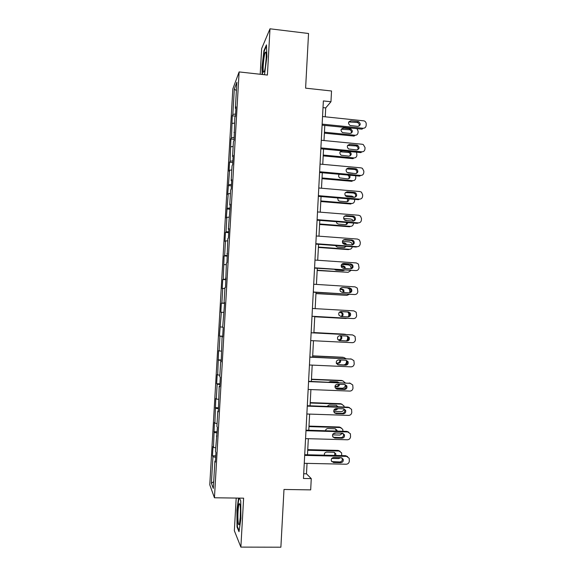 <?xml version="1.0" encoding="UTF-8"?>
<svg xmlns="http://www.w3.org/2000/svg" width="576" height="576" viewBox="0 0 576 576"><rect width="100%" height="100%" fill="white"/><g stroke="black" fill="none" stroke-linecap="round" stroke-linejoin="round"><path stroke-width="0.86" d="M236.189 498.067L234.346 530.698L240.869 547.106L280.879 547.2L283.99 489.463L310.68 489.881L311.263 478.613L306.482 473.818L307.03 463.37M232.848 88.862L209.779 484.819L214.445 497.772L239.119 71.921L232.848 88.862M239.119 71.921L267.401 75.06L270 28.8L261.655 48.571L260.201 74.261M270 28.8L308.542 33.494L305.604 88.157L331.524 90.986L330.962 101.743L323.366 100.93L303.458 478.469L311.263 478.613M215.453 461.002L214.898 461.102L215.388 462.182L215.95 452.477L215.453 451.469L217.411 427.313L216.9 426.492L217.793 411.156L218.304 411.862L219.233 386.294L219.758 386.82L220.313 377.201L219.787 376.754L220.673 361.505L221.206 361.843L222.106 336.794L222.646 336.946L223.2 327.391L222.66 327.305L224.64 302.594L224.086 302.695L224.964 287.582L225.526 287.374L226.382 263.088L226.958 262.699L227.801 238.658L228.384 238.09L228.931 228.65L228.348 229.284L230.35 204.142L229.759 204.955L230.623 190.022L231.221 189.101L231.768 179.712L231.163 180.698L232.034 165.809L232.639 164.714L233.179 155.354L232.567 156.514L233.431 141.667L234.05 140.4L234.828 117.59L235.454 116.15L235.994 106.848L235.368 108.353L236.88 82.231L234.317 89.035L236.39 90.634M214.898 461.102L213.307 488.434L211.385 483.286L212.926 456.768L212.472 455.767L215.755 455.839M234.317 89.035L232.841 114.408L232.258 115.812L231.48 137.758L230.904 139.003L230.119 161.179L229.55 162.259L229.032 171.216L229.594 170.201L227.671 194.566L228.226 193.709L226.31 217.973L226.858 217.282L226.008 231.826L225.468 232.416L224.942 241.452L225.482 240.926L224.633 255.506L224.1 255.931L223.25 279.259L222.732 279.518L222.199 288.605L222.718 288.41L221.868 303.077L221.35 303.17L220.824 312.286L221.335 312.257L219.442 336.024L219.938 336.168L219.082 350.921L218.585 350.676L217.685 374.947L217.202 374.522L216.662 383.717L217.145 384.199L216.288 399.038L215.806 398.448L214.877 423.202L214.409 422.438L213.473 447.43L213.012 446.494L212.472 455.767M216.9 436.018L216.346 436.09M213.473 447.43L215.669 447.818M214.337 432.511L217.08 432.958M218.347 411.106L217.793 411.156M214.877 423.202L217.073 423.533M215.748 408.319L218.484 408.701M219.787 386.266L219.233 386.294M216.288 399.038L218.477 399.326M217.145 384.199L219.888 384.523M221.227 361.498L220.673 361.505M217.685 374.947L219.881 375.178M218.549 360.151L221.285 360.41M222.66 336.809L222.106 336.794M219.082 350.921L221.278 351.108M219.938 336.168L222.682 336.362M220.478 326.966L222.674 327.103M221.335 312.257L223.524 312.365M224.633 302.738L224.086 302.695M221.868 303.077L224.604 303.185M222.718 288.41L224.914 288.468M226.058 278.215L225.511 278.15M223.25 279.259L225.994 279.302M224.1 264.636L226.296 264.643M227.47 253.771L226.93 253.685M224.633 255.506L227.376 255.492M225.482 240.926L227.671 240.883M228.888 229.392L228.348 229.284M226.008 231.826L228.751 231.746M226.858 217.282L229.046 217.188M230.299 205.092L229.759 204.955M227.383 208.21L230.126 208.066M228.226 193.709L230.422 193.565M231.703 180.857L231.163 180.698M228.751 184.658L231.494 184.457M229.594 170.201L231.79 170.006M233.1 156.686L232.567 156.514M230.119 161.179L232.855 160.913M230.954 146.758L233.15 146.52M234.504 132.595L233.971 132.401M231.48 137.758L234.223 137.434M232.315 123.386L234.511 123.091M235.894 108.569L235.368 108.353M232.841 114.408L235.577 114.026M240.869 547.106L243.619 498.168L214.445 497.772M325.253 116.806L325.721 107.906L330.962 101.743M307.483 454.781L308.326 438.696M308.772 430.265L309.622 414.101M310.061 405.814L310.91 389.57M311.342 381.434L312.199 365.112M312.617 357.127L313.481 340.733M313.891 332.885L314.755 316.454M315.166 308.635L316.022 292.334M316.44 284.414L317.29 268.286M317.707 260.258L318.55 244.303M318.974 236.182L319.802 220.385M320.234 212.17L321.062 196.546M321.494 188.222L322.308 172.764M322.754 164.347L323.554 149.054M324 140.544L324.799 125.417M211.385 483.286L213.703 481.694M212.926 456.768L215.669 457.279M323.014 107.626L325.721 107.906M303.703 473.76L306.482 473.818M232.258 115.812L235.454 116.136M230.904 139.003L234.108 139.306M229.55 162.259L232.762 162.547M228.197 185.58L231.415 185.846M226.836 208.966L230.054 209.218M225.468 232.416L228.701 232.654M224.1 255.931L227.333 256.154M222.732 279.518L225.965 279.72M221.35 303.17L224.597 303.358M219.442 336.024L222.696 336.19M218.052 359.842L221.314 359.986M216.662 383.717L219.931 383.846M215.273 407.664L218.542 407.779M213.876 431.683L217.152 431.777M264.492 74.736L266.911 56.65L266.45 44.87L263.945 50.63L261.936 67.565L262.166 74.477M238.558 498.096L236.923 509.767L237.031 526.997L239.004 531.72L240.905 518.544L240.746 500.861L239.378 498.11M262.31 67.608L261.936 67.565M264.406 50.688L263.945 50.63M237.564 526.997L237.031 526.997M237.305 509.774L236.923 509.767M322.546 116.525L364.104 120.881C365.494 121.471 366.199 122.53 366.221 124.042L366.142 125.546C365.875 127.354 364.838 128.261 363.046 128.261L322.142 124.128M322.092 125.143L362.016 129.168L363.046 128.261M358.049 121.543L358.625 121.673C360.986 123.847 360.713 125.41 357.804 126.367L350.028 125.482C347.76 123.271 348.062 121.716 350.95 120.809L358.049 121.543L357.041 122.479L357.617 122.609C359.143 123.422 359.59 124.61 358.956 126.187M348.732 121.975L357.041 122.479M324.389 133.15L354.103 136.087L355.061 135.252L324.439 132.214M351.144 133.25C351.778 131.724 351.353 130.572 349.862 129.78L341.273 129.197M350.244 128.786L343.397 128.095C340.618 128.974 340.315 130.471 342.504 132.595L350.006 133.438C352.807 132.509 353.074 131.004 350.806 128.916L350.244 128.786L349.308 129.658M355.061 135.252C356.796 135.245 357.79 134.374 358.049 132.631L358.121 131.184L357.005 128.664M263.477 72.223L264.37 71.338C265.738 67.536 266.839 53.539 265.882 52.178L265.5 52.063C264.096 52.999 262.368 70.33 263.477 72.223M262.548 74.52L262.303 67.435L264.254 51.019L266.486 45.9M266.184 58.255L265.385 66.499M240.358 516.65C240.653 508.133 240.3 503.791 239.292 503.626C238.723 504.511 238.306 507.154 238.032 511.538C237.521 519.66 238.45 527.702 239.486 523.67L240.358 516.65M240.458 509.501L240.221 518.659M239.141 530.755L237.398 526.601L237.29 509.904L238.946 498.103M321.293 140.278L362.239 144.259L363.269 144.554L365.04 147.564L364.961 149.076C364.694 150.89 363.658 151.805 361.865 151.819L320.89 147.902M320.839 148.795L360.835 152.611L361.865 151.819M356.854 145.102L357.718 145.361C359.77 147.6 359.402 149.134 356.609 149.947L348.538 148.961C346.579 146.693 346.982 145.181 349.74 144.418L356.854 145.102L355.853 145.93L356.71 146.182C358.099 147.132 358.416 148.342 357.667 149.796M347.623 145.433L355.853 145.93M320.033 164.095L361.058 167.861L362.39 168.314L363.859 171.158L363.78 172.67C363.514 174.492 362.477 175.414 360.677 175.435L319.63 171.749M319.594 172.519L359.654 176.112L360.677 175.435M355.658 168.739L356.767 169.128C358.538 171.403 358.092 172.886 355.414 173.592L347.083 172.498C345.413 170.208 345.895 168.739 348.538 168.084L355.658 168.739L354.658 169.445L355.766 169.841C357.026 170.906 357.221 172.123 356.357 173.484M346.529 168.948L354.658 169.445M323.194 155.88L352.958 158.666L353.909 157.939L323.237 155.059M349.891 155.988C350.633 154.577 350.33 153.41 348.984 152.489L340.193 151.783M342.036 150.818C339.53 151.69 339.206 153.151 341.057 155.203L348.847 156.146C351.54 155.354 351.893 153.878 349.92 151.726L349.272 151.51M353.909 157.939C355.644 157.925 356.645 157.039 356.904 155.297L356.594 152.201M321.998 178.675L351.814 181.31L352.757 180.684L322.034 177.962M348.25 172.944L353.167 173.39M348.617 178.798C349.466 177.487 349.286 176.314 348.062 175.27L347.602 175.032M339.545 174.312L339.134 174.434M339.264 174.283C338.328 175.565 338.458 176.753 339.653 177.869L347.688 178.913C349.87 178.56 350.51 177.329 349.625 175.212M352.757 180.684C354.499 180.662 355.493 179.77 355.759 178.02L355.766 175.766M318.773 187.992L359.87 191.527L361.454 192.154L362.671 194.818L362.599 196.337C362.326 198.166 361.289 199.094 359.489 199.123L318.37 195.66M318.334 196.315L358.466 199.692L359.489 199.123M354.463 192.434L355.774 192.967C357.307 195.25 356.789 196.697 354.218 197.309L347.076 196.704L345.672 196.092C344.239 193.81 344.794 192.391 347.321 191.822L354.463 192.434L353.462 193.032L354.773 193.565C355.925 194.746 356.004 195.97 355.01 197.237M345.463 192.528L353.462 193.032M317.513 211.946L358.675 215.258L360.475 216.058L361.483 218.542L361.411 220.068C361.138 221.897 360.101 222.84 358.294 222.883L317.11 219.643M317.081 220.176L357.278 223.33L358.294 222.883M353.261 216.202L354.737 216.878C356.062 219.146 355.486 220.543 353.016 221.083L345.859 220.522L344.297 219.766C343.073 217.505 343.678 216.13 346.111 215.633L353.261 216.202L352.267 216.684L353.743 217.354C354.794 218.65 354.758 219.881 353.628 221.054M344.426 216.173L352.267 216.684M316.246 235.973L357.48 239.062L359.453 240.019L360.295 242.338L360.216 243.864C359.95 245.707 358.906 246.65 357.091 246.708L315.835 243.691M315.814 244.102L356.083 247.039L357.091 246.708M352.051 240.041L353.671 240.84C354.816 243.086 354.197 244.454 351.806 244.937L344.642 244.411L342.95 243.526C341.899 241.286 342.54 239.947 344.894 239.501L352.051 240.041L351.065 240.408L352.678 241.207C353.642 242.618 353.491 243.857 352.217 244.93M343.426 239.897L351.065 240.408M320.796 201.535L350.654 204.012L351.605 203.494L320.825 200.93M345.24 195.602L351.972 196.171L354.017 197.287M347.306 201.672L347.666 198.778M337.601 197.935L338.285 200.585L339.638 201.168L346.522 201.744C348.25 201.614 349.034 200.664 348.862 198.878M351.605 203.494C353.34 203.458 354.341 202.565 354.607 200.801L354.679 199.368M319.594 224.46L349.502 226.778L350.438 226.361L319.615 223.97M343.634 218.455L350.813 219.024L352.548 219.794L353.376 221.083M345.967 224.604L346.824 222.509M347.047 220.615L344.369 219.838M336.269 221.681L336.953 223.38L338.458 224.1L345.355 224.64C346.694 224.618 347.501 223.934 347.76 222.581M350.438 226.361C352.188 226.318 353.189 225.418 353.448 223.654L353.484 223.034M318.384 247.442L348.343 249.61L349.279 249.3L318.406 247.061M342.425 241.402L349.654 241.942L351.554 242.863L352.368 244.829M344.599 247.586L345.586 246.276M345.391 244.462L342.706 243.166M346.486 244.548L345.982 243.655L344.419 242.885L342.511 242.741M335.232 245.52L337.277 247.097L344.182 247.594L346.363 246.334M349.279 249.3C350.935 249.264 351.936 248.422 352.274 246.766M314.971 260.071L356.278 262.93L358.394 264.038L359.021 267.732C358.754 269.575 357.71 270.533 355.896 270.598L314.568 267.811M314.554 268.099L355.896 270.598M350.842 263.945L352.57 264.866C353.57 267.084 352.908 268.409 350.597 268.855L343.418 268.366L341.626 267.358C340.711 265.154 341.395 263.851 343.67 263.448L350.842 263.945L349.862 264.197L351.583 265.118C352.476 266.645 352.202 267.89 350.77 268.855M342.446 263.7L349.862 264.197M317.174 270.49L348.113 272.297L317.189 270.223M341.597 264.442L348.487 264.917L350.525 265.982L351.18 268.61M343.195 270.626L343.922 270.079M344.513 268.438L343.994 267.012L341.15 266.04M345.42 268.502L344.909 266.782L343.246 265.889L341.15 265.745M334.584 269.446L336.089 270.151L343.008 270.619L344.57 270.122M348.113 272.297L350.899 270.547M313.697 284.242L355.075 286.87L357.307 288.115L357.826 291.665C357.552 293.522 356.508 294.48 354.686 294.559L313.294 292.003M313.279 292.169L354.686 294.559M349.632 287.914L351.446 288.95C352.325 291.132 351.634 292.428 349.387 292.838L342.194 292.392L340.315 291.276C339.523 289.109 340.236 287.834 342.446 287.46L349.632 287.914L348.653 288.05L350.46 289.08C351.288 290.743 350.892 291.996 349.294 292.831M342.446 287.46L348.653 288.05M315.958 293.602L346.946 295.358L315.965 293.45M343.13 292.45L342.907 290.081L340.078 289.022M343.966 292.5L343.822 289.958L342.072 288.965L340.15 288.842M346.946 295.358L349.243 294.386M349.97 292.471L349.466 289.152L347.522 287.978M312.422 308.477L353.873 310.874L356.191 312.242L356.623 315.67C356.35 317.527 355.306 318.499 353.484 318.586L312.012 316.26M312.012 316.303L353.484 318.586M348.415 311.954L350.309 313.085C351.072 315.245 350.359 316.512 348.17 316.894L340.963 316.49L339.019 315.274C338.328 313.135 339.062 311.89 341.215 311.537L348.415 311.954L347.443 311.976L349.322 313.099C350.078 314.971 349.531 316.224 347.674 316.865M340.632 311.58L347.443 311.976M314.741 316.778L345.773 318.478L314.741 316.742M341.086 316.498C342.209 315.605 342.446 314.503 341.798 313.2L339.566 312.091M341.921 316.541C343.102 315.655 343.368 314.539 342.713 313.186L340.891 312.098L339.646 312.026M345.773 318.478L347.011 318.269M348.646 316.476L348.876 314.194L348.228 312.156M311.141 332.784L352.663 334.951L355.061 336.427L355.421 339.746C355.14 341.611 354.096 342.59 352.274 342.684L310.73 340.589M351.907 334.886L311.141 332.741M347.198 336.067L349.15 337.284C349.826 339.415 349.092 340.654 346.946 341.021L339.732 340.654L337.73 339.35C337.126 337.248 337.882 336.024 339.984 335.693L347.198 336.067M346.702 336.038L348.17 337.183C348.84 339.293 348.113 340.531 345.982 340.898L339.156 340.553M313.906 332.604L344.282 334.166M313.906 332.568L344.052 334.145M338.148 339.926L338.566 339.948C340.625 339.602 341.33 338.414 340.675 336.377L340.099 335.7M338.22 339.998L339.466 340.063C341.532 339.718 342.238 338.515 341.582 336.47L340.934 335.743M346.788 340.798L347.63 338.839L347.638 336.528M346.176 334.577L344.974 334.231M309.852 357.163L351.446 359.1L353.916 360.677L354.211 363.888C353.938 365.76 352.886 366.746 351.058 366.854L309.442 364.99M351.382 359.086L309.866 356.998M345.974 360.245L347.976 361.541C348.574 363.643 347.825 364.867 345.722 365.213L338.501 364.889L336.456 363.514C335.916 361.433 336.686 360.238 338.753 359.914L345.974 360.245M345.881 360.238L346.997 361.318C347.594 363.406 346.853 364.622 344.758 364.975L337.622 364.658M312.674 356.004L343.771 357.458M312.682 355.853L342.878 357.264M336.29 363.067L337.385 363.118C339.214 362.88 339.984 361.829 339.689 359.957M336.348 363.254L338.278 363.341C340.2 363.06 340.956 361.944 340.531 359.993M343.663 364.925C345.298 364.702 346.226 363.751 346.457 362.066L346.522 360.684M345.989 358.682L343.793 357.466M308.563 381.614L350.23 383.314L352.75 384.977L352.994 388.102C352.721 389.974 351.67 390.974 349.841 391.09L308.153 389.462M350.525 383.342L308.578 381.319M344.75 384.494L346.788 385.862C347.321 387.936 346.558 389.138 344.498 389.477L337.255 389.196L335.174 387.749C334.706 385.697 335.484 384.516 337.514 384.199L344.75 384.494M344.923 384.509L345.823 385.517C346.349 387.583 345.593 388.778 343.541 389.117L336.06 388.807M345.305 384.804L345.276 385.366C345.01 387.173 343.994 388.13 342.23 388.238L335.282 387.965M311.443 379.469L342.914 380.786M311.458 379.202L341.698 380.455M335.002 386.302L336.197 386.352C337.522 386.287 338.328 385.582 338.609 384.25M338.184 382.529L337.514 381.91M338.839 382.558L337.327 381.888L330.358 381.607L328.781 382.147M334.966 386.597L337.082 386.683C338.544 386.582 339.358 385.783 339.53 384.286M345.226 382.817L342.612 380.758M307.274 406.13L349.013 407.599L351.576 409.342L351.778 412.38C351.504 414.266 350.453 415.267 348.617 415.397L306.857 414.007M349.596 407.678L348.026 407.153L307.296 405.713M343.519 408.816L345.593 410.242C346.068 412.294 345.29 413.482 343.267 413.813L336.017 413.568L333.9 412.063C333.482 410.04 334.274 408.866 336.269 408.564L343.519 408.816M343.93 408.866L344.628 409.781C345.103 411.818 344.333 413.006 342.31 413.33L334.577 413.014M344.074 408.989C343.699 410.652 342.691 411.53 341.05 411.624L333.727 411.372M310.205 402.998L341.431 404.122L340.517 403.704L342.014 404.208M310.226 402.617L340.517 403.704M334.188 409.615L337.025 408.586M337.406 406.778L336.55 405.338M338.191 406.807L336.132 405.288L329.148 405.036L326.938 406.404M333.958 410.026L335.887 410.09L338.141 408.629M344.174 407.016L343.901 405.799L341.431 404.122M305.978 430.726L347.789 431.957L350.395 433.764L350.561 436.73C350.287 438.624 349.229 439.639 347.393 439.776L305.561 438.624M348.631 432.108L346.81 431.388L306.007 430.178M342.288 433.202L344.39 434.693C344.815 436.716 344.03 437.89 342.029 438.214L334.771 438.012L332.626 436.457C332.251 434.455 333.05 433.296 335.023 432.994L342.288 433.202M342.907 433.31L343.433 434.102C343.858 436.126 343.073 437.292 341.086 437.616L333.13 437.278M342.655 433.246L339.862 435.067L332.561 434.858M308.966 426.6L340.243 427.55L339.336 427.018L341.078 427.702M308.995 426.096L339.336 427.018M336.204 431.071L335.556 428.854M337.147 431.1L336.967 430.171L334.937 428.746L327.938 428.537C326.57 428.623 325.757 429.365 325.49 430.754M333.446 433.526L336.233 433.03M342.958 431.273L342.756 429.293L340.243 427.55M304.675 455.393L346.558 456.379L349.2 458.258L349.337 461.153C349.063 463.054 348.005 464.076 346.162 464.227L304.258 463.313M347.63 456.617L345.586 455.688L304.711 454.716M341.05 457.668L343.181 459.202C343.562 461.21 342.763 462.37 340.798 462.694L333.518 462.528L331.351 460.93C331.02 458.942 331.826 457.798 333.778 457.495L341.05 457.668M341.842 457.826L342.223 458.496C342.605 460.49 341.813 461.65 339.847 461.966L331.711 461.606M340.855 457.661L338.666 458.582L331.805 458.424M307.721 450.259L339.048 451.037L338.148 450.403L340.099 451.274M307.757 449.64L338.148 450.403M334.591 455.429L334.908 453.096L334.526 452.434M335.801 455.458L335.794 453.744L333.742 452.268L326.729 452.095C324.958 452.333 324.158 453.362 324.331 455.184M341.726 455.602L341.597 452.844L339.048 451.037M350.95 120.809L349.97 121.752M342.49 128.966L343.397 128.095M349.74 144.418L348.768 145.246M348.538 168.084L347.566 168.804M348.156 152.244L349.078 151.488M341.323 151.596L342.216 150.833M347.321 191.822L346.363 192.427M346.111 215.633L345.154 216.115M344.894 239.501L343.937 239.875M344.938 220.255L345.593 219.938M343.505 243.223L344.419 242.885M343.67 263.448L342.72 263.7M342.338 266.126L343.246 265.889M341.165 289.087L342.072 288.965M341.215 311.537L340.848 311.551M339.991 312.113L340.891 312.098M351.67 334.858L352.663 334.951M346.946 341.021L345.982 340.898M339.732 340.654L339.365 340.603M338.566 339.948L339.466 340.063M350.46 358.891L351.446 359.1M345.722 365.213L344.758 364.975M338.501 364.889L337.572 364.644M337.385 363.118L338.278 363.341M349.243 382.982L350.23 383.314M344.498 389.477L343.541 389.117M337.255 389.196L336.334 388.836M336.197 386.352L337.082 386.683M348.026 407.153L349.013 407.599M343.267 413.813L342.31 413.33M336.017 413.568L335.095 413.086M335.009 409.644L335.887 410.09M346.81 431.388L347.789 431.957M342.029 438.214L341.086 437.616M334.771 438.012L333.85 437.414M334.066 433.166L334.692 433.562M345.586 455.688L346.558 456.379M340.798 462.694L339.847 461.966M333.518 462.528L332.604 461.808M358.625 121.673L357.617 122.609M349.862 129.78L350.806 128.916M266.155 53.532L265.5 52.063M240.106 505.123L239.292 503.626M357.718 145.361L356.71 146.182M356.767 169.128L355.766 169.841M348.984 152.489L349.92 151.726M355.774 192.967L354.773 193.565M354.737 216.878L353.743 217.354M353.671 240.84L352.678 241.207M345.06 243.994L345.982 243.655M352.57 264.866L351.583 265.118M343.994 267.012L344.909 266.782M351.446 288.95L350.46 289.08M342.907 290.081L343.822 289.958M350.309 313.085L349.322 313.099M341.798 313.2L342.713 313.186M349.15 337.284L348.17 337.183M340.675 336.377L341.582 336.47M347.976 361.541L346.997 361.318M346.788 385.862L345.823 385.517M345.593 410.242L344.628 409.781M337.241 406.231L338.134 406.663M344.39 434.693L343.433 434.102M336.082 429.631L336.967 430.171M343.181 459.202L342.223 458.496M334.908 453.096L335.794 453.744"/></g></svg>
